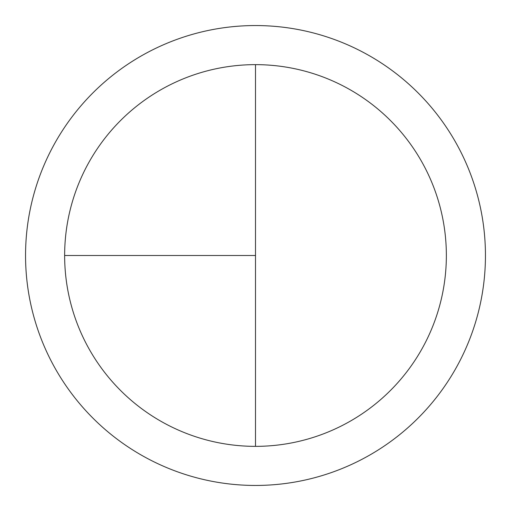<?xml version="1.0" encoding="UTF-8"?>
<svg xmlns="http://www.w3.org/2000/svg" width="511" height="511" viewBox="0 0 511 511"><rect width="100%" height="100%" fill="white"/><g stroke="black" fill="none" stroke-linecap="round" stroke-linejoin="round"><path stroke-width="0.77" d="M255.5 25.55A229.95 229.95 0 0 0 25.55 255.5A229.95 229.95 0 0 0 255.5 485.45A229.95 229.95 0 0 0 485.45 255.5A229.95 229.95 0 0 0 255.5 25.55M64.642 255.5L255.5 255.5L255.5 64.642A190.859 190.859 0 0 0 64.642 255.5A190.859 190.859 0 0 0 255.5 446.358A190.859 190.859 0 0 0 446.358 255.5A190.859 190.859 0 0 0 255.5 64.642L255.5 446.358"/></g></svg>
